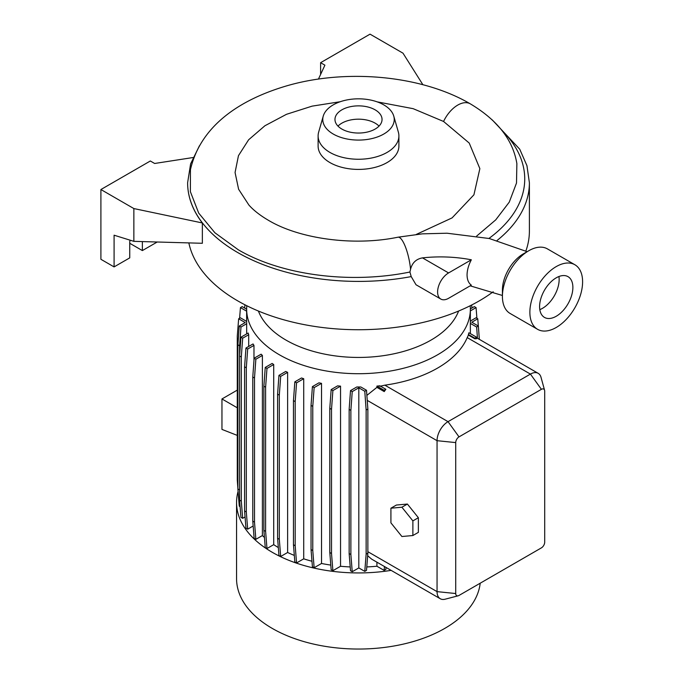 <?xml version="1.0" encoding="UTF-8"?>
<svg xmlns="http://www.w3.org/2000/svg" width="683" height="683" viewBox="0 0 683 683"><rect width="100%" height="100%" fill="white"/><g stroke="black" fill="none" stroke-linecap="round" stroke-linejoin="round"><path stroke-width="1.02" d="M340.219 101.724L312.114 106.138L286.484 114.309L264.91 125.757L248.621 139.784L238.461 155.673L235.063 172.5L238.606 189.251L248.877 205.02C253.581 210.33 260.121 215.435 268.496 220.344C299.333 238.811 353.538 246.435 397.967 237.197L422.35 233.851L447.041 233.219L489.327 238.529L527.208 251.694M471.338 259.796L448.586 272.935A15.538 8.973 120 0 0 438.435 286.621A15.538 8.973 120 0 0 440.817 299.069A15.538 8.973 120 0 0 448.586 298.3L471.338 285.161C468.564 283.129 467.138 279.731 467.052 274.959C467.138 270.084 468.564 265.03 471.338 259.796A97.362 56.211 0 0 0 422.495 257.875C416.186 259.011 412.208 262.801 410.56 269.239L409.911 272.022C350.729 284.205 281.908 275.411 238.341 249.816L214.914 232.775L198.702 213.105L190.378 191.684L190.437 169.717C200.461 125.911 239.545 99.505 287.774 85.546C347.314 68.505 422.137 75.548 470.288 103.842A25.092 14.488 -60 0 1 470.305 103.842L470.297 103.842A25.092 14.488 -60 0 0 443.566 121.463L469.221 143.054L479.859 168.641L473.925 194.809L452.069 217.903L416.314 234.414M258.396 311.038A102.535 59.199 0 0 0 286.006 340.108A102.535 59.199 0 0 0 387.218 355.075A102.535 59.199 0 0 0 458.617 311.038M246.802 305.736A111.858 64.586 0 0 0 246.64 309.126A111.858 64.586 0 0 0 279.407 354.793A111.858 64.586 0 0 0 401.314 368.794A111.858 64.586 0 0 0 470.365 309.126A111.858 64.586 0 0 0 470.211 305.736M238.085 491.401A121.95 70.409 0 0 0 236.557 502.526L236.557 578.629A121.95 70.409 0 0 0 272.269 628.42A121.95 70.409 0 0 0 401.484 644.521A121.95 70.409 0 0 0 480.2 583.205M236.557 502.526A121.95 70.409 0 0 0 272.269 552.308A121.95 70.409 0 0 0 391.12 570.373M287.62 552.487L280.679 556.491L278.954 555.492L277.588 538.298L277.588 394.142L278.954 375.377L285.742 371.458A111.858 64.586 0 0 0 287.62 372.363L287.62 552.487A111.858 64.586 0 0 0 294.313 555.416M303.713 558.831L296.559 562.954L294.834 561.964L293.468 544.769L293.468 400.605L294.834 381.84L301.519 377.981A111.858 64.586 0 0 0 303.713 378.706L303.713 558.831A111.858 64.586 0 0 0 311.977 561.255M321.522 563.475L314.137 567.735L312.413 566.745L311.047 549.55L311.047 405.386L312.413 386.621L318.987 382.821A111.858 64.586 0 0 0 321.522 383.359L321.522 563.475A111.858 64.586 0 0 0 330.794 565.097M340.544 566.267L332.886 570.689L331.161 569.699L329.795 552.496L329.795 408.34L331.161 389.575L337.607 385.852A111.858 64.586 0 0 0 340.544 386.151L340.544 566.267A111.858 64.586 0 0 0 350.208 566.933M358.814 567.932L352.232 571.722L350.507 570.732L349.15 553.537L349.15 409.382L350.507 390.608L356.791 386.979A111.858 64.586 0 0 0 360.812 386.971L366.506 390.258L367.864 409.023L367.864 553.187L366.506 570.382L364.782 571.372L366.139 554.178L366.139 410.022L364.782 391.257L358.814 387.807L358.814 567.932L364.782 571.372M366.78 566.933A111.858 64.586 0 0 0 376.914 566.224L376.914 562.169M367.667 555.731L371.663 559.138L440.27 598.743A15.538 8.973 -60 0 1 437.052 591.632L437.052 440.689A15.538 8.973 -60 0 1 448.031 421.659L530.426 374.096A15.538 8.973 -60 0 1 538.187 373.328A15.538 8.973 -60 0 1 541.021 377.306L544.582 390.283A4.661 2.689 120 0 0 541.406 389.319L459.019 436.881A4.661 2.689 120 0 0 455.723 442.593L455.723 593.536A4.661 2.689 120 0 0 458.148 595.807A4.661 2.689 120 0 0 459.019 595.439L541.406 547.868A4.661 2.689 120 0 0 544.701 542.165L544.701 391.222A4.661 2.689 120 0 0 544.582 390.283M384.23 391.59L384.136 390.283L385.861 389.284L384.23 391.59L376.914 387.363L366.873 395.389M376.914 387.363L376.914 386.108A111.858 64.586 0 0 0 379.833 385.801L385.861 389.284M474.89 338.802L474.847 338.196L476.572 337.197L476.674 338.666L474.89 338.802L468.401 335.054L467.223 337.607A111.858 64.586 180 0 1 384.836 385.169L379.833 386.296M468.401 335.054L468.401 334.474A111.858 64.586 0 0 0 468.914 332.775L476.572 337.197M470.356 333.611L470.356 323.392A111.858 64.586 0 0 0 470.365 322.402L470.365 309.126M188.85 242.9A170.887 98.659 0 0 0 237.667 300.836A170.887 98.659 0 0 0 493.203 291.786M525.859 251.045A170.887 98.659 0 0 0 529.393 231.076L529.393 182.745L526.943 165.653L519.712 149.167L492.23 119.884M409.911 272.022L411.209 276.598L416.015 284.751L440.817 299.069M323.255 116.084L318.654 132.135A40.391 23.316 0 0 0 318.116 135.943L318.116 146.085A40.391 23.316 0 0 0 329.94 162.58A40.391 23.316 0 0 0 373.96 167.634A40.391 23.316 0 0 0 398.898 146.085L398.898 135.943A40.391 23.316 0 0 0 398.36 132.135L393.758 116.084A35.729 20.627 0 0 0 383.769 104.866A35.729 20.627 0 0 0 347.579 99.812A35.729 20.627 0 0 0 323.255 116.084A35.729 20.627 0 0 0 333.236 134.039A35.729 20.627 0 0 0 374.839 137.804A35.729 20.627 0 0 0 393.758 116.084M318.116 135.943A40.391 23.316 0 0 0 329.94 152.429A40.391 23.316 0 0 0 373.96 157.483A40.391 23.316 0 0 0 398.898 135.943M375.146 109.843A23.538 13.592 0 0 0 349.5 106.898A23.538 13.592 0 0 0 334.969 119.448A23.538 13.592 0 0 0 341.867 129.061A23.538 13.592 0 0 0 367.514 132.007A23.538 13.592 0 0 0 382.045 119.448A23.538 13.592 0 0 0 375.146 109.843M379.022 126.107A23.538 13.592 0 0 0 375.146 123.162A23.538 13.592 0 0 0 337.991 126.107M502.415 296.396L502.415 290.062A29.514 17.041 120 0 1 523.28 253.905L528.779 250.738A37.283 21.523 120 0 0 502.415 296.396A37.283 21.523 120 0 0 510.133 313.471L537.598 329.326A37.283 21.523 120 0 0 556.235 327.473A37.283 21.523 120 0 0 580.593 294.621A37.283 21.523 120 0 0 574.881 264.748A37.283 21.523 120 0 0 556.235 266.592A37.283 21.523 120 0 0 531.878 299.444A37.283 21.523 120 0 0 537.598 329.326M556.235 316.255A23.538 13.592 120 0 0 571.611 295.508A23.538 13.592 120 0 0 568.008 276.649A23.538 13.592 120 0 0 556.235 277.819A23.538 13.592 120 0 0 540.859 298.556A23.538 13.592 120 0 0 544.471 317.416A23.538 13.592 120 0 0 556.235 316.255M539.818 309.621A23.538 13.592 120 0 0 542.507 308.323A23.538 13.592 120 0 0 558.933 276.513M443.566 121.463L413.155 108.674L377.204 101.869M476.691 236.045L495.73 219.875L509.262 202.125L516.51 183.018L516.869 163.578C512.967 139.972 497.446 120.063 470.305 103.842M574.881 264.748L547.416 248.885A37.283 21.523 120 0 0 528.779 250.738L523.28 253.905M130.06 240.16A8.93 5.157 -60 0 0 129.744 242.653L129.744 257.875L114.087 266.908L114.087 235.2L133.859 241.347L202.356 243.285L202.356 222.957A170.887 98.659 0 0 1 187.62 182.873L187.62 182.745A170.887 98.659 0 0 0 237.667 252.514A170.887 98.659 0 0 0 411.209 276.598M240.945 337.206L239.579 355.971L239.579 500.127L240.945 517.321L242.67 518.32L241.304 501.126L241.304 356.97L242.67 338.196L248.697 334.721A111.858 64.586 0 0 1 248.168 333.031L240.945 337.206L242.67 338.196M237.889 488.507L237.283 480.132L237.283 335.976L238.649 318.782L245.223 322.581L239.255 326.03L237.889 344.795L237.889 488.951L239.255 506.146L240.092 506.632M238.683 498.923L238.282 493.835M376.914 566.224L384.136 570.399L385.861 569.409L386.023 567.428M273.712 544.65L273.712 364.526A111.858 64.586 0 0 1 272.133 363.45L265.252 367.42L263.886 386.194L263.886 530.35L265.252 547.544L266.976 548.534L273.712 544.65A111.858 64.586 0 0 0 278.322 547.561M262.392 535.566L262.392 355.442A111.858 64.586 0 0 1 261.128 354.187L254.136 358.216L252.778 376.99L252.778 521.146L254.136 538.341L255.86 539.331L262.392 535.566A111.858 64.586 0 0 0 264.458 537.487M253.162 525.995L247.681 529.163L246.315 511.96L246.315 367.804L247.681 349.039L253.974 345.402A111.858 64.586 0 0 1 253.051 343.95L245.957 348.04L247.681 349.039M245.957 348.04L244.591 366.814L244.591 510.969L245.957 528.164L247.681 529.163M245.06 516.937L242.67 518.32M246.64 309.126L246.64 322.402A111.858 64.586 0 0 0 246.665 323.742L246.665 333.902M248.697 346.46L248.697 334.721M253.974 360.462L253.974 345.402M237.283 390.113L221.958 398.957L221.958 429.402L237.283 435.404M237.283 407.802L221.958 398.957M458.148 595.807L445.128 599.204A15.538 8.973 -60 0 1 440.27 598.743M479.329 339.34L478.365 326.03L471.791 322.231L477.759 318.782L476.034 317.783L470.365 321.061M390.915 522.854L401.894 536.514L412.882 535.532L418.372 532.364L418.372 517.714L407.392 504.054L396.405 505.036L390.915 508.203L390.915 522.854M412.882 535.532L412.882 520.89L418.372 517.714M412.882 520.89L401.894 507.221L407.392 504.054M401.894 507.221L390.915 508.203M244.659 308.059L244.924 304.789M476.913 318.295L476.068 307.606L470.365 310.902M476.068 307.606L474.344 306.607L470.365 308.904M366.139 554.178L367.864 553.187M366.139 410.022L367.864 409.023M364.782 391.257L366.506 390.258M332.886 570.689L331.52 553.495L331.52 409.339L332.886 390.574L340.544 386.151M329.795 552.496L331.52 553.495M329.795 408.34L331.52 409.339M331.161 389.575L332.886 390.574M266.976 548.534L265.61 531.34L265.61 387.184L266.976 368.419L273.712 364.526M263.886 530.35L265.61 531.34M263.886 386.194L265.61 387.184M265.252 367.42L266.976 368.419M239.613 355.467L239.613 345.794L240.979 327.02L246.665 323.742M237.889 488.951L239.579 489.924M237.889 344.795L239.613 345.794M239.255 326.03L240.979 327.02M477.46 338.256L476.64 327.02L470.356 323.392M476.64 327.02L478.365 326.03M479.116 336.429L478.732 331.093M478.331 326.004L477.759 318.782M314.137 567.735L312.771 550.541L312.771 406.385L314.137 387.62L321.522 383.359M311.047 549.55L312.771 550.541M311.047 405.386L312.771 406.385M312.413 386.621L314.137 387.62M255.86 539.331L254.503 522.136L254.503 377.981L255.86 359.215L262.392 355.442M252.778 521.146L254.503 522.136M252.778 376.99L254.503 377.981M254.136 358.216L255.86 359.215M238.649 318.782L240.373 317.791L246.64 321.411M474.847 338.196L468.401 334.474M384.136 570.399L384.444 566.514M384.136 390.283L376.914 386.108M296.559 562.954L295.193 545.76L295.193 401.604L296.559 382.839L303.713 378.706M293.468 544.769L295.193 545.76M293.468 400.605L295.193 401.604M294.834 381.84L296.559 382.839M244.591 510.969L246.315 511.96M244.591 366.814L246.315 367.804M239.596 318.235L240.442 307.615L242.166 306.616L246.64 309.203M240.442 307.615L246.64 311.192M471.944 307.999L471.705 304.985M352.232 571.722L350.874 554.528L350.874 410.372L352.232 391.607L358.814 387.807M349.15 553.537L350.874 554.528M349.15 409.382L350.874 410.372M350.507 390.608L352.232 391.607M280.679 556.491L279.313 539.297L279.313 395.141L280.679 376.367L287.62 372.363M277.588 538.298L279.313 539.297M277.588 394.142L279.313 395.141M278.954 375.377L280.679 376.367M239.579 500.127L241.304 501.126M239.579 355.971L241.304 356.97M142.371 241.586L142.371 250.576L129.744 243.285M114.087 266.908L100.905 259.301L100.905 189.532L150.337 160.992L154.64 163.476L192.999 157.542M142.371 250.576L157.227 242.004M133.859 241.347L133.859 208.563L100.905 189.532M133.859 208.563L202.356 222.957M422.879 84.718L402.996 53.18L370.041 34.15L320.609 62.691L320.609 74.447M318.449 79.091L324.912 65.175L320.609 62.691M397.967 237.197A25.092 6.599 78.9 0 1 410.56 269.239M497.087 240.476A170.887 98.659 0 0 0 529.393 182.745M488.934 238.444A166.225 95.97 0 0 0 501.843 130.342M455.723 442.593L437.052 440.689L367.241 400.383M459.019 436.881L448.031 421.659L384.836 385.169M455.723 593.536L437.052 591.632L367.864 551.693M541.406 389.319L530.426 374.096L467.223 337.607M422.495 257.875L448.586 272.935M199.41 145.821L190.608 163.877L187.62 182.745M502.415 295.474L470.177 285.836M538.187 373.328L476.614 337.769"/></g></svg>
